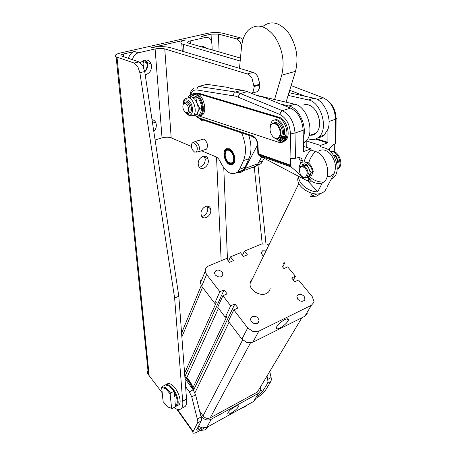 <?xml version="1.0" encoding="UTF-8"?>
<svg xmlns="http://www.w3.org/2000/svg" width="456" height="456" viewBox="0 0 456 456"><rect width="100%" height="100%" fill="white"/><g stroke="black" fill="none" stroke-linecap="round" stroke-linejoin="round"><path stroke-width="0.68" d="M303.308 105.102C305.845 104.071 308.518 104.458 311.328 106.259C318.379 110.603 321.913 124.14 317.821 130.872L316.059 133.186C314.395 134.737 312.451 135.415 310.24 135.21M253.981 92.619L257.703 91.542L259.561 88.008L259.869 84.212L257.805 76.676C256.454 74.402 254.875 72.971 253.069 72.39L170.35 47.629C164.787 46.312 158.375 46.352 151.118 47.749L186.128 39.803C181.14 41.057 179.704 42.425 181.813 43.907L240.181 61.007M132.422 59.696C133.369 55.985 135.392 53.677 138.481 52.776L155.103 48.974C158.756 48.268 161.977 48.245 164.764 48.917L247.283 73.957C249.09 74.55 250.669 75.987 252.02 78.272L254.123 87.09L253.393 91.006L251.729 93.423M230.81 164.428L230.058 164.228M229.653 164.616C224.899 162.9 221.981 152.213 225.486 149.243L229.072 148.667C233.86 150.286 236.835 161.139 233.312 164.069L231.637 164.918L229.653 164.616M229.795 164.24L229.277 163.858M230.81 163.322L231.859 162.957M228.353 163.191L229.208 163.881M225.258 150.36C227.681 145.595 234.806 151.802 234.811 158.785C234.834 161.532 234.082 163.328 232.554 164.183C228.302 164.627 225.595 161.39 224.42 154.459L225.361 149.927L224.597 152.133M225.794 150.451L226.735 150.138M228.427 149.568L228.94 149.397M228.798 149.357L228.097 149.596M225.361 149.927L225.737 149.414M225.703 149.42L226.216 148.918M226.17 148.93L226.763 148.536M144.734 71.786C146.792 69.905 147.75 67.488 147.613 64.535L147.185 62.54L145.549 59.998M140.38 62.643L143.851 60.369L144.997 60.095C147.858 59.633 149.904 60.882 151.135 63.84L151.557 65.846C151.552 70.247 149.767 73.102 146.211 74.425L145.173 74.681M152.008 119.654C153.917 119.956 155.245 121.119 155.986 123.148L156.328 124.836C156.454 127.441 155.616 129.681 153.815 131.55M194.359 93.503L196.724 93.309C203.233 94.762 207.537 110.734 202.584 114.861L200.212 116.006L201.221 115.265C206.078 111.207 202.002 95.532 195.573 93.765L193.162 93.594L190.887 95.116M197.032 116.183L200.224 116.001L199.568 115.585L197.687 115.984M300.988 175.497L291.276 167.038L290.66 165.973L290.404 158.169L293.202 158.654L299.415 157.423L301.296 158.375L302.755 160.934L299.985 159.988L298.469 157.377M334.732 143.965L334.71 148.855L334.083 151.124M315.427 139.103L327.568 142.893L327.892 142.329L316.339 138.732M303.263 137.94L303.154 130.256C302.317 119.478 298.116 112.09 290.563 108.089L280.508 104.014L288.922 106.014C298.982 107.833 307.429 126.625 303.263 137.94L303.502 151.386M306.204 180.171L308.188 181.026L310.599 181.231M308.051 180.376L309.162 180.827M336.403 118.52L335.542 119.227L335.411 143.714L333.809 144.301L330.007 147.835L329.01 150.064M239.491 68.326L241.509 47.014L242.421 41.536C243.664 36.571 245.75 32.667 248.685 29.822C256.842 23.302 265.398 25.393 274.364 36.098C282.452 48.513 284.909 61.549 281.722 75.206L274.575 99.493L294.701 104.207C307.521 106.305 315.324 133.517 305.583 141.628L303.331 143.275M286.037 102.178L295.511 71.33C298.822 57.804 296.463 44.922 288.431 32.689C279.505 22.144 270.915 20.115 262.65 26.596M185.358 112.216L187.291 113.476L189.097 112.945C190.437 111.213 190.488 108.733 189.251 105.507C187.576 102.298 185.86 101.317 184.104 102.549L183.152 104.635M188.915 113.111L190.477 112.546C191.816 110.808 191.868 108.334 190.636 105.114L187.621 101.734L185.689 101.984M183.574 109.828C182.674 107.57 182.611 105.689 183.386 104.173C184.8 102.617 186.299 103.29 187.878 106.18C188.972 109.183 188.812 111.292 187.387 112.512C186.002 113.031 184.731 112.136 183.574 109.828M272.95 136.675C274.831 138.664 276.678 139.24 278.485 138.407L279.328 137.78C281.819 134.058 281.386 129.829 278.023 125.092C275.698 122.761 273.583 122.402 271.679 124.026L270.989 124.921L270.089 127.902M273.788 123.023C275.601 122.071 277.487 122.607 279.448 124.625C282.538 128.786 283.147 132.793 281.284 136.646L280.109 137.803L282.264 141.639L281.221 142.238L279.591 142.204L277.47 139.559L274.364 137.923M277.516 125.56C280.981 130.775 281.13 134.947 277.949 138.077C276.256 138.863 274.518 138.322 272.745 136.452C269.946 132.707 269.331 129.025 270.904 125.394C272.677 122.977 274.882 123.034 277.516 125.56M233.666 158.357C233.717 160.683 233.096 162.211 231.808 162.929C228.353 163.322 226.119 160.683 225.104 155.029L225.794 151.535C227.778 147.647 233.58 152.629 233.666 158.357M228.359 162.131C229.756 163.39 231.067 163.75 232.292 163.214L232.976 162.729L234.27 158.352C232.873 151.552 230.269 148.895 226.455 150.377L225.253 152.971M231.141 150.771L227.544 149.739M201.603 46.734L201.888 47.048M205.952 48.211C204.784 46.865 203.353 46.369 201.666 46.717L201.153 46.837M144.957 60.106L146.627 62.677L147.049 64.672C147.197 67.317 146.41 69.574 144.689 71.444M143.515 67.129L143.931 63.629L143.041 60.625M198.217 164.046C197.596 157.599 206.066 153.028 207.919 158.739L208.301 160.626C208.894 167.038 200.44 171.627 198.582 165.836L198.217 164.046M199.346 167.192C203.011 166.406 204.983 163.778 205.274 159.315L204.106 156.095M201.028 213.91C200.429 207.799 208.785 203.097 210.455 208.546L210.775 210.176C211.339 216.252 203.017 220.972 201.33 215.46L201.028 213.91M201.826 216.446C205.491 215.677 207.497 213.1 207.828 208.711L207.001 206.106M243.008 39.45L240.568 37.899L236.516 38.863L240.107 41.929L241.64 45.799M137.775 66.49L139.867 72.715L144.7 71.529L142.62 65.328L139.051 61.908L134.212 63.053L137.775 66.49M174.044 407.47C177.145 409.83 179.573 410.195 181.328 408.559C182.503 407.282 182.987 405.167 182.782 402.203L182.674 401.177L186.527 399.097L186.629 400.117C186.829 403.075 186.333 405.196 185.147 406.473L183.392 407.43M318.658 151.124C322.272 148.873 326.12 149.745 330.195 153.735C335.439 160.312 336.739 166.936 334.094 173.611L331.033 179.413L334.465 176.848C341.037 169.655 334.829 150.611 325.031 148.086L322.54 147.294M327.254 186.624L331.062 179.402M326.296 188.265C325.658 190.437 324.148 192.027 321.759 193.036C313.375 196.998 297.597 187.98 297.734 179.35L298.287 176.153M306.979 177.361L308.951 176.54L310.211 173.177C309.208 166.873 306.688 164.405 302.664 165.773M301.638 176.21C303.24 177.925 304.813 178.456 306.358 177.789L307.082 177.264L308.336 173.896C307.258 167.449 304.705 165.015 300.664 166.594L299.404 170.008M299.392 170.464L299.985 168.139C301.855 164.399 307.566 168.885 307.202 173.867L305.48 177.276C302.083 177.715 300.054 175.446 299.392 170.464M312.867 172.106L311.602 175.514L309.732 176.335M308.205 176.831L309.909 176.17L311.163 172.077M175.11 400.761L174.956 401.166M174.984 401.422L175.492 406.684L172.117 408.513L167.54 406.912L163.14 401.633L161.652 387.52L165.665 388.637L170.151 393.95L170.578 393.072L166.104 387.896L162.074 386.654L161.652 387.52M166.907 384.26C168.104 383.114 169.78 383.314 171.946 384.853C177.692 388.78 182.332 401.901 179.003 404.728L177.715 405.424M175.475 406.501L177.076 405.772C180.394 402.944 175.742 389.806 170.002 385.867C168.042 384.448 166.463 384.157 165.277 384.995M170.578 393.072L173.998 391.271L174.055 391.886C177.618 398.641 178.222 403.298 175.873 405.863L175.435 406.079M184.902 377.437C188.14 380.07 190.654 383.849 192.432 388.768L192.438 388.786M184.845 376.616C188.351 379.113 191.092 383.051 193.07 388.432L193.675 390.524M193.999 391.06L193.224 388.136C191.184 382.641 188.385 378.771 184.84 376.536M197.522 422.986L201.284 420.854L201.643 419.144L195.584 394.828L193.179 389.8L189.343 391.852L191.754 396.897L197.87 421.276L197.522 422.986L192.939 431.9L176.706 409.089M267.142 376.57L268.02 381.638L267.547 383.331L270.864 381.45L271.343 379.762L271.132 377.534L269.855 372.039M173.998 391.271L169.518 386.118L165.477 384.892L162.074 386.654M230.023 163.054L233.193 162.655L234.355 160.273M224.779 154.607C224.819 161.031 231.357 166.805 233.66 162.364L234.441 158.631C233.352 152.139 230.833 149.106 226.877 149.528C225.435 150.337 224.734 152.03 224.779 154.607M230.48 164.542L230.941 164.445M231.198 164.701L230.571 164.57M231.158 164.713L232.651 164.24M231.87 164.741L231.249 164.73M231.813 164.758L232.913 164.405M232.503 164.65L231.899 164.758M196.861 116.229L195.544 115.949L194.997 115.322L196.433 114.479L197.619 112.529L196.861 116.229L198.913 115.624L201.01 111.532L201.797 107.798L200.526 102.406L197.921 97.39L195.846 97.972L197.117 103.381L194.792 99.237L191.816 96.963L188.385 97.641M197.619 112.529C198.491 109.879 198.32 106.829 197.117 103.381L199.728 108.397L197.619 112.529M191.372 95.042L195.145 94.46C201.871 96.313 205.354 113.225 199.568 115.585M270.02 129.441L269.918 126.13L271.901 121.353C276.091 116.571 284.533 125.628 283.33 133.745L284.647 137.233L284.191 139.331L283.444 140.488L281.284 136.646M283.444 140.488L284.618 140.083L285.365 138.926L285.821 136.834L284.504 133.346L283.33 133.745M284.504 133.346C285.564 126.124 278.753 117.448 274.216 120.15M280.696 139.815L280.691 141.417L279.528 140.967L279.534 139.365L280.696 139.815M280.469 139.507L280.919 140.875M283.757 136.8L283.752 138.413L282.572 137.963L282.583 136.35L283.757 136.8M283.524 136.481L283.985 137.883M201.039 279.87L200.435 281.341L200.366 283.073L201.712 286.208L214.69 303.297L219.86 291.72L224.073 289.868L227.145 293.846L222.933 295.722L217.7 307.258L225.281 317.239L230.69 305.816L234.903 303.895L238.032 307.948L233.82 309.892L228.342 321.263L241.908 339.127L247.066 342.604L252.835 342.239L304.79 316.304L307.241 313.352M219.86 291.72L206.585 274.449L205.206 271.286L205.354 269.211L206.585 267.182L208.415 266.002L226.438 258.546L229.419 262.325L233.461 260.632L230.48 256.87L240.46 252.744L243.436 256.466L247.38 254.818L244.399 251.113L261.322 244.114L266.652 244.034L268.897 245.014M281.814 265.979L283.94 268.573L287.713 266.891L295.408 276.233L291.64 277.955L294.747 281.74L298.515 280.001L312.274 296.702L314.007 301.61L313.888 302.322L311.419 305.281L258.826 331.153L252.966 331.495L247.705 327.955L233.82 309.892M298.891 183.472L250.019 283.752C249.54 290.364 260.176 296.753 266.344 293.522C268.63 292.41 269.901 290.666 270.157 288.3C269.901 290.666 268.63 292.41 266.344 293.522C260.176 296.753 249.54 290.364 250.019 283.752L250.64 281.095L252.345 278.981M252.128 316.521C255.976 315.763 258.307 317.216 259.116 320.887L257.435 323.35C253.65 324.142 251.313 322.728 250.424 319.103L252.128 316.521M254.328 323.56L252.048 322.358M222.175 272.055L222.984 274.01C221.764 277.624 219.194 277.949 215.266 274.985L214.474 273.121C215.631 269.439 218.196 269.086 222.175 272.055M263.346 256.409L261.077 252.915L262.627 250.8L266.03 250.897M297.796 299.284L296.89 296.372C298.452 293.584 300.863 293.544 304.123 296.252L305.018 299.256C303.417 301.969 301.006 301.98 297.796 299.284M284.795 319.605C287.622 318.328 288.802 318.556 288.346 320.294C286.892 323.122 284.099 325.704 279.967 328.035C277.117 329.346 275.914 329.129 276.359 327.38C277.818 324.529 280.634 321.942 284.795 319.605M234.914 406.746C237.536 405.395 238.693 405.35 238.397 406.615C237.297 408.679 234.948 410.793 231.357 412.965C228.718 414.333 227.544 414.384 227.829 413.119C228.935 411.044 231.295 408.918 234.914 406.746M320.243 193.532L317.028 196.108L310.502 196.507L312.138 193.315M307.726 166.662L306.956 164.747C305.189 163.63 303.622 163.584 302.254 164.61L301.952 165.859M302.875 165.602L303.16 164.274L302.254 164.61M308.911 180.211L309.812 179.858L309.367 178.313L308.461 178.666L308.911 180.211C305.896 180.821 303.223 179.185 300.875 175.292M299.427 171.41L299.136 169.267C299.039 166.622 299.666 164.599 301.023 163.191C304.511 159.298 311.83 165.032 312.451 172.265L311.334 172.208L310.034 171.16M337.634 162.553L338.232 162.325L338.483 161.287L335.53 155.251L334.562 154.989M337.634 161.909L338.329 162.188M193.999 142.734C197.277 145.464 198.086 148.519 196.433 151.888L194.661 152.11C191.543 149.608 190.676 146.621 192.05 143.155L193.999 142.734M196.45 152.099L198.554 151.745C200.258 147.904 199.312 144.523 195.721 141.605L193.646 141.97M195.225 141.468L203.798 139.034C207.394 141.924 208.324 145.282 206.591 149.112L205.035 149.619M331.05 151.637C337.48 148.97 344.348 163.556 338.814 168.156L337.434 169.062M330.771 151.808C337.195 150.121 343.231 164.126 337.959 168.492L337.44 168.919M336.414 156.231L335.08 154.972M335.035 155.063L334.909 155.57M308.313 176.962L309.367 178.313M302.755 160.934L302.972 162.085C308.051 161.031 311.505 164.314 313.357 171.912L312.451 172.265M307.304 177.179L308.461 178.666M307.469 165.311L304.038 165.112M198.548 426.092L201.928 427.91L206.847 427.352L253.502 401.548L255.787 398.704M317.171 193.92L310.502 196.507M228.564 261.237L230.48 256.87M242.495 255.292L244.399 251.113M282.851 263.984L284.658 263.186L282.657 267.005M295.408 276.233L293.328 280.012M199.905 411.397L203.068 415.895C205.126 418.323 207.514 418.967 210.233 417.838L257.423 392.046L259.168 389.88M201.045 415.781L201.66 416.659C204.408 419.896 207.6 420.757 211.231 419.246L258.415 393.38L260.724 390.518L260.644 387.406M184.589 373.213L216.252 302.596L214.69 303.297M283.809 262.154L284.658 263.186M229.077 322.232L194.906 392.867M234.903 303.895L193.732 389.851M193.03 387.589L226.843 316.51L225.281 317.239M218.475 308.273L186.726 377.887M224.073 289.868L184.908 376.576M230.69 305.816L222.933 295.722M201.928 427.91L199.432 429.341C197.454 430.407 196.565 430.475 196.758 429.552L201.284 420.854M260.849 389.931L262.348 391.886L257.309 396.184M281.221 142.238L283.438 141.235L281.124 137.131L280.799 137.239M283.438 141.235L282.264 141.639M280.109 137.803L277.596 138.242M195.35 115.203L194.923 114.923M197.921 97.39L192.791 95.332L191.235 95.019L189.166 95.589L191.816 96.963L195.846 97.972M201.797 107.798L199.728 108.397M188.049 97.584L189.166 95.589M195.544 115.949L193.469 115.374M232.834 164.348L231.796 164.707M232.919 164.399L232.537 164.189M231.95 164.394L231.146 164.673M233.922 163.305L233.495 163.453M233.894 163.351L233.455 163.505M228.98 149.408L228.502 149.568M227.572 149.3L226.888 149.528L227.339 149.802M171.57 408.171L170.151 393.95M174.055 391.886L174.517 396.606M262.348 391.886L267.547 383.331M184.988 378.571L193.179 389.8M256.015 398.327L256.449 398.077C260.581 395.54 263.642 392.85 265.631 390.005L270.864 381.45M204.128 428.121L198.314 431.462C194.353 433.605 192.557 433.753 192.939 431.9M185.598 386.699L189.343 391.852M305.229 164.719L306.124 164.28M337.628 162.627C337.525 158.967 336.095 156.431 333.325 155.011M322.341 182.856L317.684 191.851C308.957 191.953 298.777 184.053 298.748 177.247L298.754 176.398M317.684 191.851L307.777 180.924M306.261 140.91L320.517 145.435L320.522 146.65M306.187 140.995L306.261 147.282M254.243 166.81L262.211 243.829M257.942 164.77L265.962 243.852M182.674 401.177L174.637 298.093L178.82 296.223L144.7 71.529M174.637 298.093L139.867 72.715M186.527 399.097L178.82 296.223M148.565 369.673C147.185 371.412 147.128 373.082 148.388 374.667L162.216 392.844M240.568 37.899L222.42 33.174C217.957 32.245 213.089 32.279 207.805 33.282L120.321 53.01C115.528 54.224 114.131 55.512 116.132 56.875L134.212 63.053M128.506 58.385C129.441 54.697 131.453 52.406 134.543 51.511L123.422 54.03C121.039 54.64 120.35 55.284 121.342 55.957L139.051 61.908M236.516 38.863L218.395 34.092L219.114 51.973M205.542 37.443L201.324 36.36L211.06 34.149L218.395 34.092M212.205 50L211.937 43.958L211.253 40.84C209.959 38.15 208.016 37.027 205.411 37.472L190.186 40.949C187.712 41.576 187 42.26 188.049 42.995L240.46 58.077M265.232 156.237L264.833 157.069M264.212 158.38L261.026 163.664L256.717 165.528M254.767 92.716L255.018 92.317M281.455 136.948L281.135 137.153M255.884 95.116L274.575 99.493M280.508 104.014L264.343 97.453L257.56 95.8L247.232 91.593L242.022 90.145L231.26 88.561L228.046 87.427L206.762 84.314L198.81 86.463L197.3 87.746L196.884 89.974L235.872 96.244L279.887 114.484C286.151 117.882 289.663 124.095 290.421 133.118L290.956 158.363M289.218 91.81L289.241 92.745L288.95 92.682M288.118 95.401L308.324 99.949L313.899 98.205C324.034 99.887 332.276 118.218 327.91 129.367L324.045 135.341L321.463 136.954L318.071 137.678M308.324 99.949C321.195 101.95 328.816 128.82 318.961 136.914C316.287 139.371 313.169 140.134 309.613 139.217M313.899 98.205L289.241 92.745M315.985 111.144C318.237 114.616 319.428 118.435 319.559 122.596M327.91 129.367L327.892 142.329M237.992 171.912L240.722 171.576L243.082 170.088L245.02 167.266L248.953 158.688C251.769 151.928 251.621 143.845 248.491 134.44M257.52 144.974L245.14 168.355L243.418 170.692C241.669 172.334 239.594 172.921 237.2 172.453M250.8 168.042L253.667 167.671L256.147 166.126L257.902 163.795L261.596 157.012M300.299 164.086L299.985 159.988M300.475 175.315L300.464 174.642M303.052 164.382L303.069 165.477M336.26 142.962L335.422 142.289M306.5 180.439L305.4 179.863M304.79 179.55L259.059 155.599L291.276 167.038M327.568 142.893L320.517 145.435M308.712 176.882C310.222 180.508 312.577 182.554 315.786 183.027C318.704 184.053 321.303 183.739 323.583 182.092C332.173 176.62 326.433 154.367 315.58 151.535L311.083 150.07L311.072 148.85L303.377 146.347M303.348 165.323L303.576 163.96M304.118 161.692C305.543 156.915 307.863 153.039 311.083 150.07M311.072 148.85L303.787 151.483M289.697 90.265L305.429 96.33M197.87 92.995L279.009 117.266C286.727 119.044 291.333 135.586 285.547 140.534L282.834 142.044M202.088 85.58L206.762 84.314M196.724 93.309L277.824 117.642C285.541 119.432 290.159 135.991 284.379 140.938C282.731 142.506 280.776 142.939 278.525 142.232L199.722 116.217M155.091 139.981L162.034 137.86C165.482 136.971 168.532 136.982 171.2 137.877L191.326 146.416M241.167 132.006C245.938 142.808 246.713 152.338 243.498 160.597L239.611 169.193L237.684 172.02C231.585 175.925 225.851 172.619 220.482 162.108C219.307 159.463 217.808 157.719 215.984 156.875L201.563 150.759M207.907 426.77L205.32 429.831L200.007 430.487M253.069 72.39L247.283 73.957M259.88 84.907L254.123 86.543M253.319 137.644L252.556 135.797L199.734 118.212L196.393 116.137M201.751 120.373L200.537 119.962L199.734 118.212M295.488 158.283L295.021 133.021C294.131 122.179 289.908 114.73 282.361 110.671L238.055 92.574L235.473 92.009L233.917 93.372L233.466 95.709M247.232 91.593L240.665 93.48L239.007 94.819L238.306 97.105M290.563 108.089L282.361 110.671L280.657 112.102L279.887 114.484M303.154 130.256L295.021 133.021L292.701 133.38L290.421 133.118M290.552 165.18L258.313 153.792L257.543 153.051L257.834 152.652M257.178 144.102L257.509 144.626L257.874 153.586L258.432 154.555L257.948 144.826C257.452 140.277 255.656 137.267 252.556 135.797M195.744 115.995L199.882 118.965L252.687 136.595C255.52 137.729 257.121 140.408 257.509 144.626L257.948 144.826M290.66 165.973L258.432 154.555L259.059 155.599M291.122 85.614L323.218 97.801C330.794 101.597 334.898 108.739 335.542 119.227L329.044 121.444M324.706 98.182L323.218 97.801L317.479 99.607M295.511 71.33L281.722 75.206M327.037 176.928L330.623 176.136L334.094 173.611M189.952 116.018L193.504 115.345C197.414 112.039 194.062 99.26 188.864 97.784L185.404 98.49C184.651 99.254 183.54 98.821 183.118 104.732M183.403 103.7C183.922 100.616 185.29 99.374 187.519 99.961C193.521 101.813 194.398 117.397 188.413 114.707L186.065 112.871M285.12 134.429L283.94 134.828M201.712 286.208L206.585 274.449M252.835 342.239L258.826 331.153M338.255 162.159L337.634 162.399M247.226 405.019L245.431 406.718L242.723 407.51M202.538 287.297L181.87 336.916M242.632 339.965L203.068 415.895M201.66 416.659L201.398 417.16M258.415 393.38L253.502 401.548M211.231 419.246L206.847 427.352M301.878 317.758L257.423 392.046M250.458 342.918L210.233 417.838M311.419 305.281L304.79 316.304M247.705 327.955L241.908 339.127M197.938 427.261L199.432 429.341M284.191 139.331L285.365 138.926M271.132 377.534L267.803 379.409M201.318 416.824L197.539 418.956M191.754 396.897L195.584 394.828M177.412 409.345L193.144 431.439M223.782 167.876L227.487 259.869M117.015 57.245L149.14 375.385M123.422 54.03L123.69 56.778M221.154 260.729L216.537 157.155M211.367 41.131L211.06 34.149M183.967 51.705L183.534 44.591M190.346 43.747L190.186 40.949M201.324 36.36L205.411 37.472M258.655 162.41L263.021 160.854M134.543 51.511L138.481 52.776M288.922 106.014L294.701 104.207M257.902 163.795L245.14 168.355M300.27 162.079L301.769 162.598M315.58 151.535C312.394 154.487 310.086 158.323 308.638 163.048M190.477 95.224C191.68 91.405 193.817 89.65 196.884 89.974M242.022 90.145L235.473 92.009L198.81 86.463M203.062 120.025L202.179 120.293M279.009 117.266L277.824 117.642M146.211 74.425L145.076 74.026M164.764 48.917L171.2 137.877M162.034 137.86L155.103 48.974M248.953 158.688L243.498 160.597M254.112 85.842L259.869 84.212M245.02 167.266L239.611 169.193M207.32 427.945L205.291 429.865L199.95 430.521M309.077 135.614L316.059 133.186M226.033 149.061L225.486 149.243M151.135 63.84L147.185 62.54M155.986 123.148L152.304 121.632M202.584 114.861L201.221 115.265M307.481 180.394L308.188 181.026M189.097 112.945L190.477 112.546M183.386 104.173L183.717 103.045M277.949 138.077L278.485 138.407M231.808 162.929L232.292 163.214M146.627 62.677L143.503 61.645M207.919 158.739L204.886 157.434M210.455 208.546L207.508 207.087M308.951 176.54L307.082 177.264M299.985 168.139L300.082 167.352M311.602 175.514L309.909 176.17M175.873 405.863L176.637 406.136M233.757 161.926L233.66 162.364M196.433 114.479L193.504 115.345C192.261 115.505 193.087 116.303 188.488 115.134L185.41 112.273M200.366 283.073L205.206 271.286M259.116 320.887L257.982 323.019M222.984 274.01L221.975 276.308M288.346 320.289L287.155 318.795M238.397 406.615L237.724 405.692M303.115 164.32L302.203 164.656M196.433 151.888L198.44 151.848M247.152 405.133L245.402 406.752L242.638 407.556M206.591 149.112L198.554 151.745M192.694 142.694L193.538 142.084M338.814 168.156L337.959 168.492M334.869 154.932L334.356 155.125M304.243 300.578L305.018 299.256M201.267 285.559L181.585 333.142M283.022 136.201L282.583 136.35M279.961 139.222L279.534 139.365M179.003 404.728L177.076 405.772M305.48 177.276L306.358 177.789M298.748 177.247L297.734 179.35M181.328 408.559L185.147 406.473M148.388 374.667L116.132 56.875M181.813 43.907L182.269 51.197M261.026 163.664L257.076 165.078M225.794 151.535L225.897 151.096M270.904 125.394L270.989 124.921M279.328 137.78L280.742 137.302M187.387 112.512L188.641 113.293M303.32 142.426L305.583 141.628M318.961 136.914L324.433 134.987M256.147 166.126L243.418 170.692M336.083 118.982L335.947 142.54M309.442 176.546C313.608 180.337 318.322 182.183 323.583 182.092M327.533 100.445C332.812 104.572 335.662 110.466 336.089 118.127M195.117 115.288L194.837 114.952M189.833 95.407C191.406 90.151 190.22 91.417 193.709 88.128M285.547 140.534L284.379 140.938M243.082 170.088L237.684 172.02M257.703 91.542L251.974 93.201"/></g></svg>
